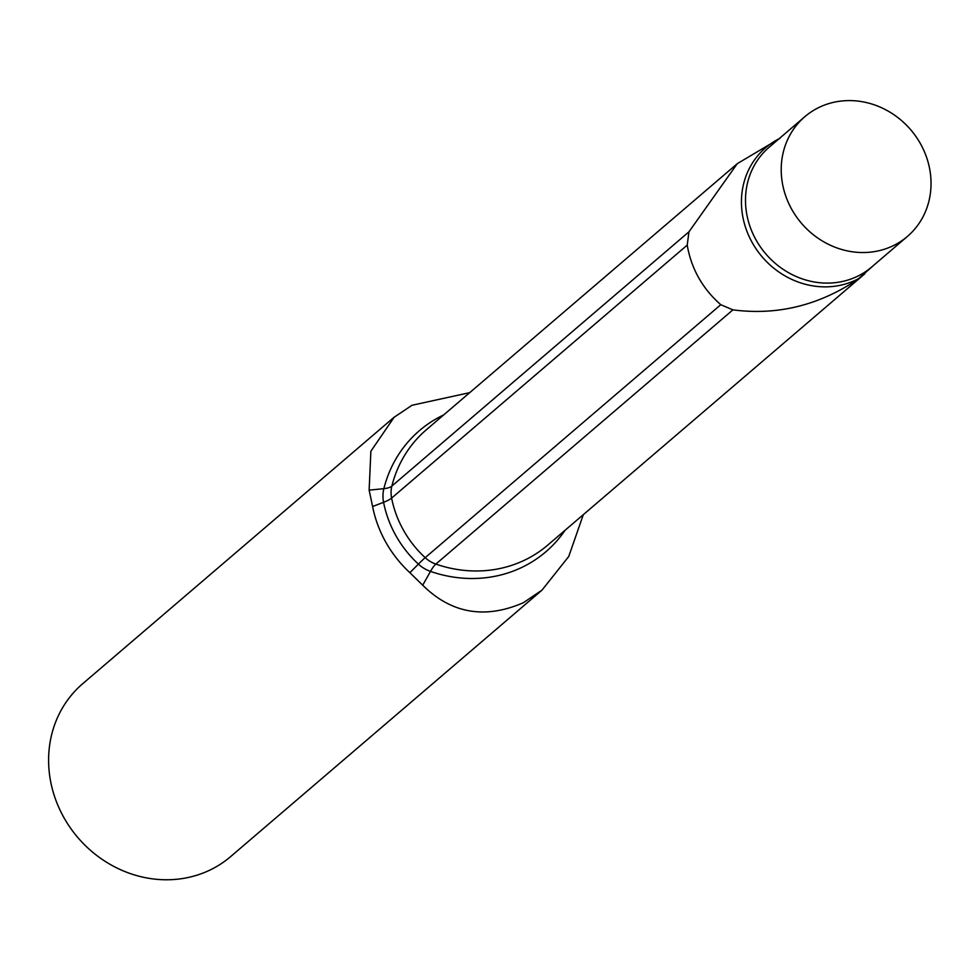 <?xml version="1.0" encoding="UTF-8"?>
<svg xmlns="http://www.w3.org/2000/svg" width="980" height="980" viewBox="0 0 980 980"><rect width="100%" height="100%" fill="white"/><g stroke="black" fill="none" stroke-linecap="round" stroke-linejoin="round"><path stroke-width="1.47" d="M894.679 244.988A78.841 71.908 -130.6 0 1 796.36 216.69A78.841 71.908 -130.6 0 1 804.874 116.669A78.841 71.908 -130.6 0 1 817.577 108.143A78.841 71.908 -130.6 0 1 841.232 101.038A126.849 115.701 -130.6 0 1 847.394 100.609A78.841 71.908 -130.6 0 1 920.355 143.533A78.841 71.908 -130.6 0 1 917.684 225.351A126.849 115.701 49.4 0 1 913.923 230.031A78.841 71.908 -130.6 0 1 907.382 236.462A78.841 71.908 -130.6 0 1 894.679 244.988M687.213 245.123L391.608 498.097A102.484 93.48 -130.6 0 0 425.185 557.669L720.778 304.707C702.538 288.696 691.341 268.839 687.213 245.123L688.952 231.819L737.303 163.636L780.154 138.217M720.778 304.707L732.918 309.864C777.201 315.621 818.778 305.478 857.659 279.459L874.38 264.71M732.918 309.864L435.843 564.088A28.665 26.154 49.4 0 1 425.185 557.669A28.665 1.507 -47.3 0 0 418.399 564.125L409.885 572.675L422.711 585.219C451.363 613.529 484.904 619.385 523.332 602.749L542.038 590.095L568.755 556.456L583.308 514.672M394.107 417.223L82.749 683.673A113.778 103.77 49.4 0 0 70.462 828.027A113.778 103.77 49.4 0 0 212.366 868.868A113.778 103.77 49.4 0 0 230.692 856.557L542.05 590.107M409.885 572.675A113.778 103.77 -130.6 0 1 372.608 506.525L369.142 490.135L370.869 451.253L394.132 417.247L412.041 405.255L469.726 392.649M859.117 278.369A80.752 73.659 -130.6 0 1 857.672 279.129A80.752 73.659 -130.6 0 1 752.383 242.881A80.752 73.659 -130.6 0 1 778.683 138.952A80.752 73.659 -130.6 0 1 779.051 138.768M907.382 236.462L871.673 267.026A78.841 71.908 -130.6 0 1 858.97 275.552A78.841 71.908 -130.6 0 1 760.639 247.254A78.841 71.908 -130.6 0 1 769.153 147.233L804.874 116.669M688.952 231.819L391.865 486.055A126.849 115.701 -130.6 0 1 426.398 429.718L737.315 163.648M864.899 273.702L547.746 545.101A126.849 115.701 49.4 0 1 435.843 564.088A28.665 6.346 -70.9 0 0 430.49 571.401A32.511 29.657 49.4 0 1 418.399 564.125A106.33 96.983 -130.6 0 1 383.572 502.311A28.665 6.186 -11.1 0 0 391.608 498.097A28.665 26.154 -130.6 0 1 391.865 486.055A28.665 9.861 14.1 0 1 383.866 488.665L369.142 490.135M422.711 585.219L430.49 571.401A130.695 119.205 49.4 0 0 524.729 565.975A130.695 119.205 49.4 0 0 565.08 530.266M443.732 414.895A130.695 119.205 -130.6 0 0 383.866 488.665A32.511 29.657 -130.6 0 0 383.572 502.311L372.608 506.525"/></g></svg>
